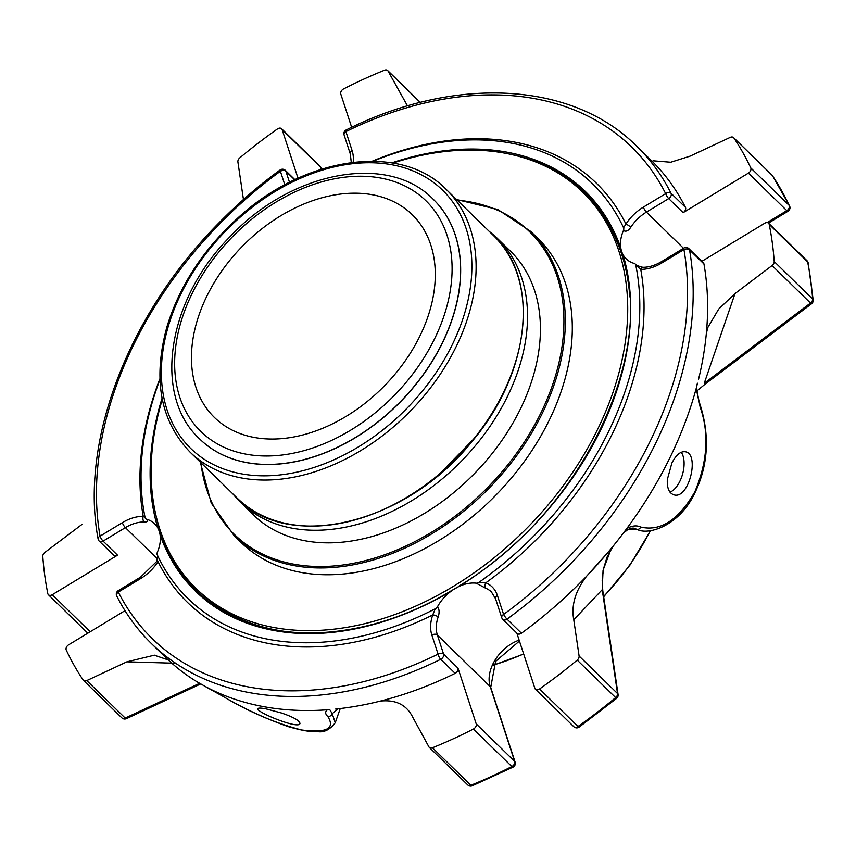 <?xml version="1.0" encoding="UTF-8"?>
<svg xmlns="http://www.w3.org/2000/svg" width="856" height="856" viewBox="0 0 856 856"><rect width="100%" height="100%" fill="white"/><g stroke="black" fill="none" stroke-linecap="round" stroke-linejoin="round"><path stroke-width="1.28" d="M419.568 336.708A141.636 99.585 -45.7 0 0 412.303 214.76A141.636 99.585 -45.7 0 0 242.109 246.549A141.636 99.585 -45.7 0 0 214.428 417.461A141.636 99.585 -45.7 0 0 419.568 336.708M265.981 708.864L281.688 713.059C293.672 717.21 299.76 720.688 299.953 723.513C299.14 729.815 255.345 711.871 257.891 708.661C258.341 707.837 261.037 707.901 265.981 708.864M502.269 618.556A4.12 2.9 -45.7 0 0 502.814 619.434L517.227 633.504A4.12 2.9 -45.7 0 0 521.443 633.215A347.44 244.281 -45.7 0 0 586.617 576.184A347.44 244.281 -45.7 0 0 617.711 540.414A347.44 244.281 -45.7 0 0 620.921 536.295L626.849 528.441A347.44 244.281 -45.7 0 0 696.399 387.715L697.458 383.21C695.917 387.319 696.859 394.68 700.283 405.284A4.12 2.622 159.7 0 1 700.112 406.942L696.399 387.715M626.849 528.441C632.177 525.616 636.811 525.167 640.748 527.061C660.672 531.662 678.69 519.934 694.815 491.858C707.58 461.587 709.346 433.286 700.112 406.942M667.327 479.521C666.931 487.995 669.05 493.067 673.661 494.736C688.631 500.364 700.015 454.322 685.581 451.808C680.766 450.973 676.187 454.718 671.864 463.064L667.327 479.521M116.737 595.99A4.12 2.846 -26.7 0 1 118.321 592.085A4.12 1.006 -121.2 0 1 118.288 590.608A4.12 4.12 0 0 0 116.737 595.99C125.811 613.966 137.356 629.813 151.394 643.53L165.807 657.601A347.44 244.281 -45.7 0 0 168.225 659.923A347.44 244.281 -45.7 0 0 197.939 682.328L222.581 696.131C249.075 711.935 275.397 723.213 301.526 729.965C326.585 733.175 335.359 728.702 327.848 716.558C325.098 713.958 324.948 711.689 327.409 709.774L329.742 709.645M222.581 696.131A4.12 2.022 -60.8 0 1 222.506 696.099L204.092 685.849A347.44 244.281 -45.7 0 0 327.409 709.774M338.195 708.768L332.224 713.69A4.12 3.702 139.3 0 1 327.848 716.558M329.763 709.635L332.224 713.69L335.231 722.774C329.924 729.676 324.071 732.64 317.683 731.645C311.573 732.19 301.89 730.553 288.643 726.744C265.884 718.826 243.842 708.618 222.506 696.099M620.921 536.295L623.831 532.475C629.224 528.002 633.483 526.964 636.586 529.372L637.955 529.8L636.586 529.372A4.12 3.392 -71.2 0 0 640.748 527.061M159.922 378.705A292.795 205.857 -45.7 0 0 143.252 516.339A39.504 27.777 -45.7 0 0 122.344 522.663L100.056 536.156A4.12 2.611 170 0 0 98.098 538.916A4.12 4.12 0 0 0 99.275 541.153A4.12 2.9 -45.7 0 0 103.105 541.12A4.12 1.006 -121.2 0 1 100.056 536.156A343.32 241.381 -45.7 0 1 280.394 171.286A4.12 2.75 -18.1 0 1 285.904 171.264A4.12 2.9 -45.7 0 0 285.369 170.376A4.12 4.12 0 0 0 280.062 170.002A4.12 0.685 53.9 0 0 280.394 171.286L284.813 184.81M344.091 134.927A4.12 2.75 -18.1 0 1 345.91 131.61A4.12 1.316 -116.1 0 1 346.188 129.952A4.12 4.12 0 0 0 344.091 134.927L350.297 153.952A4.12 2.75 -18.1 0 1 352.116 150.624L345.91 131.61A343.32 241.381 -45.7 0 1 665.658 193.638A4.12 1.006 58.8 0 0 668.707 198.592A4.12 2.9 -45.7 0 0 670.847 196.281A4.12 2.9 -45.7 0 0 671.04 193.285A4.12 2.846 153.3 0 0 665.658 193.638L643.38 207.131A39.504 27.777 -45.7 0 0 625.929 224.037A292.795 205.857 -45.7 0 0 372.242 161.196M683.89 248.079A4.12 1.006 58.8 0 0 683.923 249.556A4.12 2.611 -10 0 1 689.529 249.888A4.12 2.9 -45.7 0 0 688.898 248.657A4.12 4.12 0 0 0 683.89 248.079L661.602 261.572A4.12 1.006 58.8 0 0 661.645 263.049L683.923 249.556A343.32 241.381 -45.7 0 1 503.596 614.437A4.12 2.75 161.9 0 0 501.776 617.765A4.12 4.12 0 0 0 502.814 619.434A4.12 2.9 -45.7 0 0 507.03 619.145A4.12 0.685 -126.1 0 1 503.596 614.437L497.379 595.412A39.504 27.777 -45.7 0 0 485.834 582.797A4.12 2.825 112.6 0 0 485.716 588.233L476.171 583.161A35.385 24.878 -45.7 0 0 458.88 586.51A35.385 24.878 -45.7 0 0 451.005 591.282A35.385 24.878 -45.7 0 0 437.598 606.53C439.374 609.365 439.556 612.864 438.144 617.037A35.385 24.878 -45.7 0 0 437.384 635.066L443.59 654.091A4.12 2.75 161.9 0 0 438.079 654.112A4.12 1.316 63.9 0 0 440.733 659.291A4.12 2.9 -45.7 0 0 443.269 656.755A4.12 2.9 -45.7 0 0 443.59 654.091L458.003 668.162L476.204 723.876A4.12 2.9 -45.7 0 1 473.411 729.045A425.732 299.322 -45.7 0 1 432.44 747.77A4.12 2.9 -45.7 0 1 429.338 747.438A4.12 2.9 -45.7 0 1 428.963 746.946L412.774 717.285C406.686 704.895 395.9 699.491 380.396 701.075A347.44 244.281 -45.7 0 0 455.146 673.362A4.12 2.9 -45.7 0 0 458.003 668.162M82.005 524.396L44.919 552.398A4.12 2.9 -45.7 0 0 42.8 556.432A425.732 299.322 -45.7 0 0 47.808 593.593A4.12 2.9 -45.7 0 0 48.428 594.749A4.12 2.9 -45.7 0 0 52.259 594.717L117.529 555.191A4.12 2.9 -45.7 0 1 113.698 555.223L99.275 541.153M124.997 610.67L68.619 644.814A4.12 2.9 -45.7 0 0 66.254 650.057A425.732 299.322 -45.7 0 0 83.16 680.017A4.12 2.9 -45.7 0 0 83.439 680.349A4.12 2.9 -45.7 0 0 86.777 680.573L126.891 661.827L154.283 655.193L168.225 659.923M335.659 709.046A347.44 244.281 -45.7 0 0 380.396 701.075M516.853 633.14L534.882 688.342A4.12 2.9 -45.7 0 0 535.417 689.219A4.12 2.9 -45.7 0 0 539.569 688.984A425.732 299.322 -45.7 0 0 577.222 660.094A4.12 2.9 -45.7 0 0 579.105 656.028L573.766 619.787C571.08 605.406 575.371 590.865 586.617 576.184L610.36 549.745L617.711 540.414M698.592 379.133A347.44 244.281 -45.7 0 0 706.275 334.086A347.44 244.281 -45.7 0 0 703.942 263.958A4.12 2.9 -45.7 0 0 703.311 262.728L688.898 248.657M706.275 334.086L707.666 327.784L718.708 309.048L735.004 293.555L772.091 265.553A4.12 2.9 -45.7 0 0 774.209 261.529A425.732 299.322 -45.7 0 0 769.202 224.368A4.12 2.9 -45.7 0 0 768.581 223.202A4.12 2.9 -45.7 0 0 764.75 223.234L701.867 261.315M767.104 222.581L786.814 210.651A4.12 1.006 58.8 0 0 788.002 211.25A4.12 4.12 0 0 0 789.596 205.986A4.12 2.836 154.9 0 0 789.178 205.397A4.12 2.9 134.3 0 1 788.954 208.329A4.12 2.9 134.3 0 1 786.814 210.651L748.39 173.137A4.12 2.9 -45.7 0 0 750.755 167.894A425.732 299.322 -45.7 0 0 733.849 137.934A4.12 2.9 -45.7 0 0 733.571 137.613A4.12 2.9 -45.7 0 0 730.232 137.377L690.118 156.124L670.73 162.233L653.021 160.789M685.453 207.355A347.44 244.281 -45.7 0 0 651.202 160.35L636.789 146.28A347.44 244.281 -45.7 0 1 671.04 193.285L685.453 207.355A4.12 2.9 -45.7 0 1 683.12 212.663L748.39 173.137M407.017 105.053L388.046 71.005A4.12 2.9 -45.7 0 0 387.672 70.513A4.12 2.9 -45.7 0 0 384.569 70.181A425.732 299.322 -45.7 0 0 343.598 88.906A4.12 2.9 -45.7 0 0 340.806 94.074L351.666 127.319M321.246 169.253L320.551 167.113A4.12 2.75 -18.1 0 1 321.043 167.904A4.12 4.12 0 0 0 320.005 166.235A4.12 2.9 134.3 0 1 320.551 167.113L282.127 129.609A4.12 2.9 -45.7 0 0 281.581 128.732A4.12 2.9 -45.7 0 0 277.44 128.967A425.732 299.322 -45.7 0 0 239.787 157.857A4.12 2.9 -45.7 0 0 237.904 161.934L243.243 198.164M282.127 129.609L298.006 178.241M175.651 663.25L126.891 661.827M121.852 717.852A4.12 4.12 0 0 0 126.474 718.633A4.12 1.38 -115 0 1 125.201 718.077A4.12 2.9 134.3 0 1 121.852 717.852L83.439 680.349M467.75 784.952A4.12 4.12 0 0 0 472.17 785.819A4.12 1.552 -112 0 1 470.864 785.273A4.12 2.9 134.3 0 1 467.75 784.952L429.338 747.438M432.44 747.77L470.864 785.273A425.732 299.322 134.3 0 0 511.835 766.548A4.12 1.263 62.9 0 0 513.086 767.115A4.12 4.12 0 0 0 515.119 762.172A4.12 2.75 161.9 0 0 514.627 761.38A4.12 2.9 134.3 0 1 514.296 764.055A4.12 2.9 134.3 0 1 511.835 766.548L473.411 729.045M573.841 726.723A4.12 4.12 0 0 0 579.095 727.14A4.12 0.749 -125.2 0 1 577.993 726.487A4.12 2.9 134.3 0 1 573.841 726.723L535.417 689.219M610.895 549.52L603.063 570.235L602.228 589.688L573.766 619.787M539.569 688.984L577.993 726.487A425.732 299.322 134.3 0 0 615.646 697.597L616.652 698.336A4.12 4.12 0 0 0 618.086 694.569A4.12 2.579 171.6 0 0 617.529 693.531A4.12 2.9 134.3 0 1 617.101 695.768A4.12 2.9 134.3 0 1 615.646 697.597L577.222 660.094M735.004 293.555L704.231 383.317A4.12 0.621 52.9 0 0 705.291 384.002L696.87 390.978M704.231 383.317L810.504 303.056A4.12 0.621 52.9 0 0 811.574 303.741A4.12 4.12 0 0 0 813.2 300.167A4.12 2.482 176 0 0 812.633 299.033A4.12 2.9 134.3 0 1 812.183 301.055A4.12 2.9 134.3 0 1 810.504 303.056L772.091 265.553M774.209 261.529L812.633 299.033A425.732 299.322 134.3 0 0 807.615 261.872A4.12 2.643 -11.5 0 1 808.16 262.835A4.12 4.12 0 0 0 807.005 260.706A4.12 2.9 134.3 0 1 807.615 261.872L769.202 224.368M771.663 174.849A4.12 2.9 134.3 0 1 771.994 175.116A4.12 2.9 134.3 0 1 772.262 175.437A4.12 2.9 -33.9 0 1 772.54 175.769A4.12 2.9 -33.9 0 1 772.743 176.143M158.06 561.686A292.795 205.857 -45.7 0 0 432.719 614.961A39.504 27.777 -45.7 0 0 431.863 635.088L438.079 654.112A343.32 241.381 -45.7 0 1 118.321 592.085L140.609 578.592A39.504 27.777 -45.7 0 0 158.06 561.686A4.12 0.792 -146.8 0 0 156.702 561.472L140.566 577.115L118.288 590.608M143.252 516.339A4.12 2.429 90.5 0 0 144.118 521.967A35.385 24.878 -45.7 0 0 125.393 527.628L103.105 541.12L117.529 555.191M159.954 379.529A289.703 203.685 -45.7 0 0 145.092 517.559A4.12 2.9 -45.7 0 0 145.702 518.704A4.12 2.9 -45.7 0 0 146.633 519.239C148.43 521.154 147.585 522.064 144.118 521.967M623.564 227.792L625.929 224.037A4.12 0.792 -146.8 0 1 630.797 227.236C628.336 230.927 625.886 232.008 623.457 230.478A4.12 2.9 -45.7 0 0 623.564 227.792A289.703 203.685 -45.7 0 0 592.791 184.008A289.703 203.685 -45.7 0 0 373.066 161.206M642.867 267.297A4.12 2.429 90.5 0 0 640.737 269.373L635.751 265.093A4.12 2.9 134.3 0 0 635.141 263.937C636.383 265.285 638.961 266.409 642.867 267.297C648.869 267.329 655.118 265.424 661.602 261.572M623.457 230.478A35.385 24.878 -45.7 0 0 620.771 247.801A35.385 24.878 -45.7 0 0 622.965 254.521A35.385 24.878 -45.7 0 0 626.228 258.876A35.385 24.878 -45.7 0 0 634.21 263.413A4.12 2.9 134.3 0 1 635.141 263.937M635.751 265.093A289.703 203.685 -45.7 0 1 478.964 582.326L485.834 582.797A292.795 205.857 -45.7 0 0 640.737 269.373A39.504 27.777 -45.7 0 0 661.645 263.049M478.964 582.326A4.12 2.9 134.3 0 1 476.171 583.161M579.105 656.028L617.529 693.531L602.228 589.688A4.12 2.579 -8.4 0 1 602.795 590.726L618.086 694.569M155.353 512.637A278.114 195.543 -45.7 0 0 159.259 528.131L161.452 534.829A1.027 0.696 160.7 0 0 160.072 534.85A35.385 24.878 -45.7 0 1 157.386 552.173A4.12 2.9 134.3 0 0 157.269 554.848A289.703 203.685 -45.7 0 0 188.053 598.633A289.703 203.685 -45.7 0 0 435.276 608.777L432.719 614.961A4.12 1.637 19 0 1 438.144 617.037M435.276 608.777A4.12 2.9 -45.7 0 0 437.598 606.53M451.305 591.057L451.005 591.282A279.152 196.259 -45.7 0 1 160.072 534.85A35.385 24.878 -45.7 0 0 157.879 528.12A35.385 24.878 -45.7 0 0 154.615 523.776A35.385 24.878 -45.7 0 0 146.633 519.239M159.259 528.131A1.027 0.685 163.1 0 0 157.879 528.12A279.152 196.259 -45.7 0 1 162.062 398.211M391.791 162.875A279.152 196.259 -45.7 0 1 620.771 247.801A1.027 0.696 160.7 0 0 620.44 248.839A278.114 195.543 -45.7 0 0 585.215 192.814A278.114 195.543 -45.7 0 0 506.024 153.395M585.215 192.814C600.912 208.19 612.618 226.797 620.322 248.657L622.505 255.334C656.948 357.369 579.63 513.964 458.859 586.146L458.88 586.51A279.152 196.259 -45.7 0 0 622.965 254.521A1.027 0.685 -16.9 0 0 622.622 255.537L620.44 248.839M161.452 534.829A278.114 195.543 -45.7 0 0 196.677 590.854C251.857 646.826 357.797 646.986 451.005 590.908L458.591 586.649M629.813 296.861A276.83 194.633 -45.7 0 0 585.397 194.794L582.797 192.258A276.83 194.633 -45.7 0 0 392.968 163.068M162.298 399.377A276.83 194.633 -45.7 0 0 196.056 588.447L198.656 590.993A276.83 194.633 -45.7 0 0 301.772 632.926M196.056 588.447A276.83 194.633 -45.7 0 0 528.698 526.312A276.83 194.633 -45.7 0 0 582.797 192.258M200.272 462.08L211.207 502.964L234.052 535.578L241.018 542.383A212.449 149.372 -45.7 0 0 548.728 421.248A212.449 149.372 -45.7 0 0 537.825 238.321L530.859 231.516L497.7 209.463L456.569 199.523M232.993 494.019A184.126 129.459 -45.7 0 0 240.418 502.205L253.312 514.798A184.126 129.459 -45.7 0 0 519.988 409.821A184.126 129.459 -45.7 0 0 510.54 251.279L497.646 238.685A184.126 129.459 -45.7 0 0 489.29 231.462M240.418 502.205A184.126 129.459 -45.7 0 0 461.673 460.87A184.126 129.459 -45.7 0 0 497.646 238.685M433.446 199.491A167.337 117.647 134.3 0 1 433.5 199.534A167.337 117.647 134.3 0 1 442.092 343.62A167.337 117.647 134.3 0 1 245.854 462.454A167.337 117.647 134.3 0 1 199.726 439.021A167.337 117.647 134.3 0 1 199.673 438.978M669.991 492.168A22.299 11.449 105.5 0 0 682.553 474.235A22.299 11.449 105.5 0 0 681.216 452.246M493.655 664.898A196.024 137.816 -45.7 0 0 523.605 653.813M603.63 596.429A196.024 137.816 -45.7 0 0 650.314 530.581M347.45 130.519A4.12 2.9 -45.7 0 0 345.92 131.642M521.443 633.215L507.03 619.145A347.44 244.281 -45.7 0 0 689.529 249.888L703.942 263.958M151.394 643.53A347.44 244.281 -45.7 0 0 440.733 659.291L455.146 673.362M86.777 680.573L125.201 718.077L199.673 683.281M750.755 167.894L789.178 205.397A425.732 299.322 134.3 0 0 772.262 175.437L733.849 137.934M420.243 102.431L388.046 71.005M140.609 578.592A4.12 1.006 -121.2 0 1 140.566 577.115M88.329 632.873A4.12 2.9 134.3 0 1 86.841 632.252L48.428 594.749M90.19 631.749L52.259 594.717M122.344 522.663A4.12 1.006 58.8 0 0 125.393 527.628L157.707 559.171M294.657 179.803L285.904 171.264L289.521 182.339M353.186 162.244A39.504 27.777 -45.7 0 0 352.116 150.624M683.12 212.663L668.707 198.592L646.43 212.095A4.12 1.006 -121.2 0 1 643.38 207.131M497.379 595.412A4.12 2.75 161.9 0 0 495.56 598.74L501.776 617.765M515.119 762.172L490.713 687.432A4.12 2.75 -18.1 0 0 490.221 686.64L514.627 761.38L476.204 723.876M431.863 635.088A4.12 2.75 -18.1 0 1 437.384 635.066L490.221 686.64A35.385 24.878 134.3 0 1 519.132 640.128M683.527 248.304L646.43 212.095A35.385 24.878 -45.7 0 0 630.797 227.236M495.56 598.74L491.44 591.978A35.385 24.878 -45.7 0 0 485.716 588.233M585.354 192.953A278.114 195.543 -45.7 0 0 520.716 156.883M159.184 527.243A278.114 195.543 -45.7 0 0 196.805 590.993M234.052 535.578A212.449 149.372 -45.7 0 0 541.752 414.443A212.449 149.372 -45.7 0 0 530.859 231.516M200.914 462.7A211.421 148.644 -45.7 0 0 344.925 564.725A211.421 148.644 -45.7 0 0 540.457 413.79A211.421 148.644 -45.7 0 0 457.2 200.144M441.985 343.524A167.337 117.647 -45.7 0 0 433.404 199.437C388.11 152.496 291.457 171.264 230.681 236.053C167.872 298.402 151.801 394.937 199.63 438.925A167.337 117.647 -45.7 0 0 441.985 343.524M434.206 339.554A161.153 113.302 -45.7 0 0 311.969 184.971A161.153 113.302 -45.7 0 0 193.927 423.806A161.153 113.302 -45.7 0 0 434.206 339.554M451.861 345.514A180.37 126.806 134.3 0 1 182.938 439.813A180.37 126.806 134.3 0 1 315.051 172.516A180.37 126.806 134.3 0 1 451.861 345.514M455.745 347.504A183.452 128.989 134.3 0 1 190.043 452.096C160.222 420.82 152.561 378.93 167.059 326.436C179.514 286.011 202.84 250.113 237.037 218.729C304.094 156.263 400.608 142.224 446.34 189.54A183.452 128.989 134.3 0 1 455.745 347.504M190.043 452.096L237.219 498.149A183.452 128.989 -45.7 0 0 502.921 393.546A183.452 128.989 -45.7 0 0 493.516 235.582L446.34 189.54M603.694 596.814L629.984 565.078L650.646 530.538M493.527 665.166L523.69 654.07M340.26 708.533L335.231 722.774M700.283 405.284C710.566 438.272 707.837 469.281 692.119 498.299C676.133 526.686 648.591 534.743 637.955 529.8M280.062 170.002C258.384 185.784 238.032 203.396 218.997 222.817C128.507 313.874 79.64 441.118 98.098 538.916M346.188 129.952C455.092 75.36 572.29 81.523 636.789 146.28M623.082 533.427L625.244 531.394C627.448 530.784 625.672 528.559 636.34 529.34M789.596 205.986L772.54 175.769A4.12 4.12 0 0 0 771.994 175.116L733.571 137.613M420.35 102.399L387.672 70.513M320.005 166.235L281.581 128.732M294.903 179.685L285.369 170.376M807.005 260.706L768.581 223.202M86.841 632.252A4.12 4.12 0 0 0 88.018 633.055M154.283 655.193L155.043 655.215M610.371 549.745L611.666 548.097M707.677 327.795L707.356 328.768M407.028 105.042L407.627 105.855M145.702 518.715L145.413 517.859M351.302 162.48L350.297 153.952M200.796 683.901L126.474 718.633M472.17 785.819L513.086 767.115M490.713 687.432L495.592 661.399L519.432 641.037M579.095 727.14L616.652 698.336M602.795 590.726L602.185 580.272L603.523 568.716L607.086 557.031L612.821 546.62M705.291 384.002L811.574 303.741M813.2 300.167L808.16 262.835M788.002 211.25L768.453 223.084M321.043 167.904L321.46 169.178M156.702 561.472L157.643 555.416M237.219 498.149C288.74 552.869 407.403 523.679 472.673 440.669C530.656 372.242 540.339 278.682 493.516 235.582M475.615 437.031L438.047 475.497"/></g></svg>
